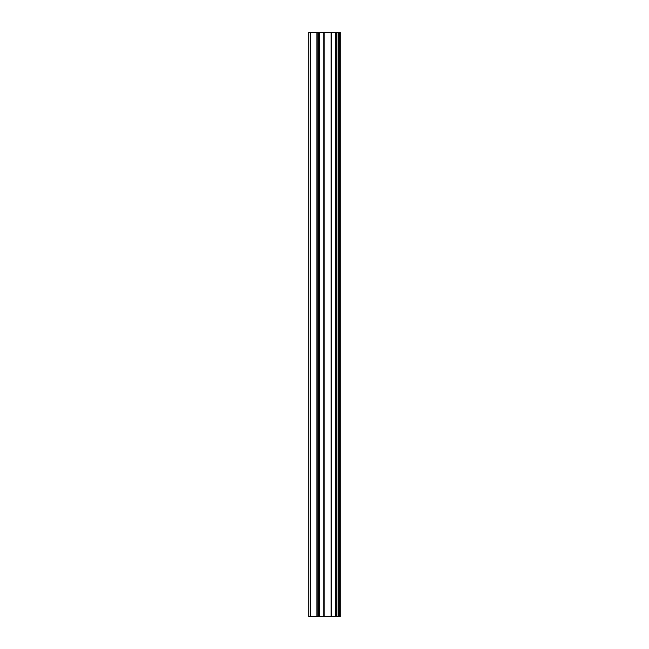 <?xml version="1.0" encoding="UTF-8"?>
<svg xmlns="http://www.w3.org/2000/svg" width="649" height="649" viewBox="0 0 649 649"><rect width="100%" height="100%" fill="white"/><g stroke="black" fill="none" stroke-linecap="round" stroke-linejoin="round"><path stroke-width="0.97" d="M339.76 32.45L340.222 32.45L340.222 616.55L339.76 616.55L339.76 32.45L308.778 32.45L308.778 616.55L310.457 616.55L310.457 32.45M310.457 616.55L339.76 616.55M319.194 32.45L319.194 616.55L319.178 32.45M336.109 32.45L336.109 616.55L336.101 32.45M339.524 616.55L339.524 32.45M338.364 616.55L338.364 32.45M338.105 616.55L338.105 32.45M336.612 616.55L336.612 32.45M335.622 616.55L335.622 32.45M331.517 616.55L331.517 32.45M331.12 616.55L331.12 32.45M324.167 616.55L324.167 32.45M323.778 616.55L323.778 32.45M319.665 616.55L319.665 32.45M318.683 616.55L318.683 32.45M317.183 616.55L317.183 32.45M316.931 616.55L316.931 32.45"/></g></svg>
